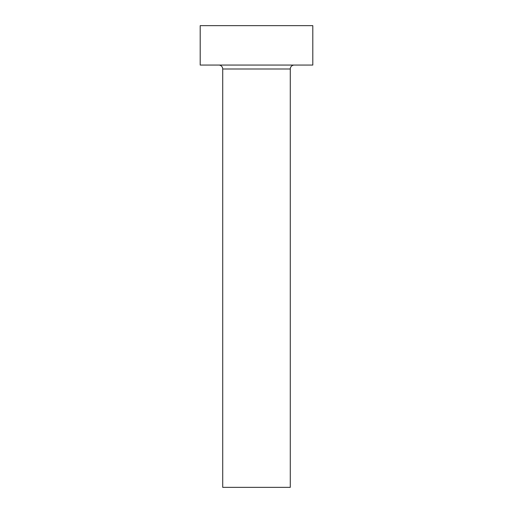 <?xml version="1.0" encoding="UTF-8"?>
<svg xmlns="http://www.w3.org/2000/svg" width="513" height="513" viewBox="0 0 513 513"><rect width="100%" height="100%" fill="white"/><g stroke="black" fill="none" stroke-linecap="round" stroke-linejoin="round"><path stroke-width="0.77" d="M290.281 69.005L222.719 69.005L222.719 487.35L290.281 487.35L290.281 69.005A3.944 3.944 0 0 1 294.225 65.061M222.719 69.005A3.944 3.944 0 0 0 218.775 65.061M312.802 65.061L200.198 65.061L200.198 25.65L312.802 25.65L312.802 65.061"/></g></svg>
